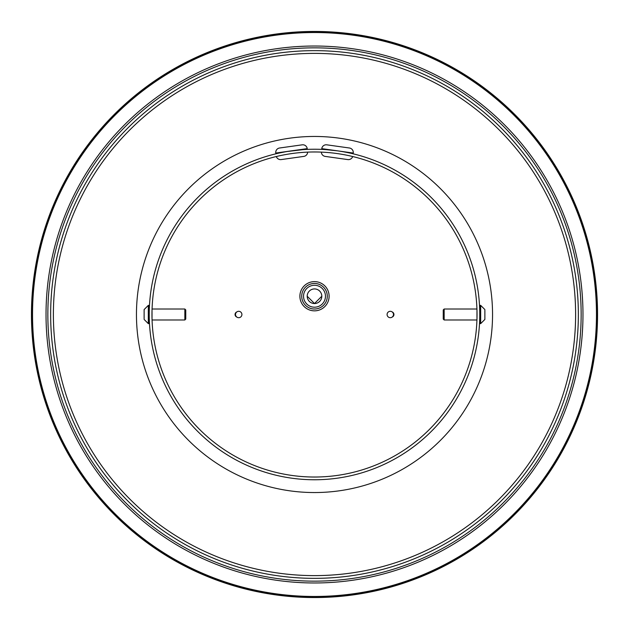 <?xml version="1.0" encoding="UTF-8"?>
<svg xmlns="http://www.w3.org/2000/svg" width="629" height="629" viewBox="0 0 629 629"><rect width="100%" height="100%" fill="white"/><g stroke="black" fill="none" stroke-linecap="round" stroke-linejoin="round"><path stroke-width="0.94" d="M235.521 314.5A3.192 3.192 0 0 0 238.713 317.692A3.192 3.192 0 0 0 241.913 314.5A3.192 3.192 0 0 0 238.713 311.308A3.192 3.192 0 0 0 235.521 314.5M321.804 296.235L314.5 303.54A7.304 7.304 0 0 1 307.196 296.235A7.304 7.304 0 0 1 314.5 288.931A7.304 7.304 0 0 1 321.804 296.235A7.304 7.304 0 0 1 314.5 303.54L307.196 296.235M393.479 314.5A3.192 3.192 0 0 0 390.287 311.308A3.192 3.192 0 0 0 387.087 314.5A3.192 3.192 0 0 0 390.287 317.692A3.192 3.192 0 0 0 393.479 314.5M302.179 144.827A4.474 4.474 0 0 1 307.235 148.633L275.769 153.051A4.474 4.474 0 0 1 279.575 148.004L302.179 144.827M302.801 149.254L302.856 149.647L287.186 151.51M280.196 152.43L280.251 152.823L283.537 152.163M307.652 152.116A4.474 4.474 0 0 1 303.807 156.401L281.202 159.577A4.474 4.474 0 0 1 276.32 156.519M349.425 148.004A4.474 4.474 0 0 1 353.231 153.051L321.765 148.633A4.474 4.474 0 0 1 326.821 144.827L349.425 148.004M348.804 152.43L348.749 152.823L345.463 152.163M326.199 149.254L326.144 149.647L337.506 150.842M352.68 156.519A4.474 4.474 0 0 1 347.798 159.577L325.193 156.401A4.474 4.474 0 0 1 321.348 152.116M444.153 319.98L443.241 319.068L443.241 309.932L444.153 309.02L444.153 319.98L476.931 319.98M480.674 323.628L480.674 305.372L479.762 305.372L479.762 323.628L480.674 323.628L484.88 319.43L484.88 318.714M484.88 310.286L484.88 319.43M184.847 309.02L185.759 309.932L185.759 319.068L184.847 319.98L184.847 309.02L152.069 309.02M148.318 305.372L148.318 323.628L149.238 323.628L149.238 305.372L148.318 305.372L144.12 309.57L144.12 310.286M144.12 318.714L144.12 309.57M325.46 296.235A10.96 10.96 0 0 0 314.5 285.283A10.96 10.96 0 0 0 303.54 296.235A10.96 10.96 0 0 0 314.5 307.196A10.96 10.96 0 0 0 325.46 296.235M327.284 296.235A12.784 12.784 0 0 0 314.5 283.459A12.784 12.784 0 0 0 301.716 296.235A12.784 12.784 0 0 0 314.5 309.02A12.784 12.784 0 0 0 327.284 296.235M314.5 477.026A162.526 162.526 0 0 0 477.026 314.5A162.526 162.526 0 0 0 314.5 151.974A162.526 162.526 0 0 0 151.974 314.5A162.526 162.526 0 0 0 314.5 477.026M476.971 318.761L476.971 310.239M479.762 319.98L479.707 318.761M479.707 310.239L479.762 309.02M314.5 479.762A165.262 165.262 0 0 0 479.762 314.5A165.262 165.262 0 0 0 314.5 149.238A165.262 165.262 0 0 0 149.238 314.5A165.262 165.262 0 0 0 314.5 479.762M149.238 309.02L149.293 310.239M149.293 318.761L149.238 319.98M152.029 310.239L152.029 318.761M314.5 136.454A178.046 178.046 0 0 1 492.546 314.5A178.046 178.046 0 0 1 314.5 492.546A178.046 178.046 0 0 1 136.454 314.5A178.046 178.046 0 0 1 314.5 136.454M236.771 317.04A2.736 2.736 0 0 1 236.771 311.96M392.221 311.96A2.736 2.736 0 0 1 392.221 317.04M314.5 281.627A14.609 14.609 0 0 1 329.109 296.235A14.609 14.609 0 0 1 314.5 310.844A14.609 14.609 0 0 1 299.891 296.235A14.609 14.609 0 0 1 314.5 281.627M314.5 597.55A283.05 283.05 0 0 0 597.55 314.5A283.05 283.05 0 0 0 314.5 31.45A283.05 283.05 0 0 0 31.45 314.5A283.05 283.05 0 0 0 314.5 597.55M314.5 597.416A282.916 282.916 0 0 1 31.584 314.5A282.916 282.916 0 0 1 314.5 31.584A282.916 282.916 0 0 1 597.416 314.5A282.916 282.916 0 0 1 314.5 597.416M314.5 596.465A281.965 281.965 0 0 0 596.465 314.5A281.965 281.965 0 0 0 314.5 32.535A281.965 281.965 0 0 0 32.535 314.5A281.965 281.965 0 0 0 314.5 596.465M31.45 314.5A283.05 283.05 0 0 1 314.5 31.45A283.05 283.05 0 0 1 597.55 314.5A283.05 283.05 0 0 1 314.5 597.55A283.05 283.05 0 0 1 31.45 314.5M314.5 582.973A268.473 268.473 0 0 1 46.027 314.5A268.473 268.473 0 0 1 314.5 46.027A268.473 268.473 0 0 1 582.973 314.5A268.473 268.473 0 0 1 314.5 582.973M314.5 47.851A266.649 266.649 0 0 0 47.851 314.5A266.649 266.649 0 0 0 314.5 581.149A266.649 266.649 0 0 0 581.149 314.5A266.649 266.649 0 0 0 314.5 47.851M314.5 578.35A263.85 263.85 0 0 1 50.65 314.5A263.85 263.85 0 0 1 314.5 50.65A263.85 263.85 0 0 1 578.35 314.5A263.85 263.85 0 0 1 314.5 578.35M314.5 575.614A261.114 261.114 0 0 0 575.614 314.5A261.114 261.114 0 0 0 314.5 53.386A261.114 261.114 0 0 0 53.386 314.5A261.114 261.114 0 0 0 314.5 575.614M444.153 309.02L476.931 309.02M480.674 305.372L484.88 309.57M184.847 319.98L152.069 319.98M148.318 323.628L144.12 319.43"/></g></svg>
